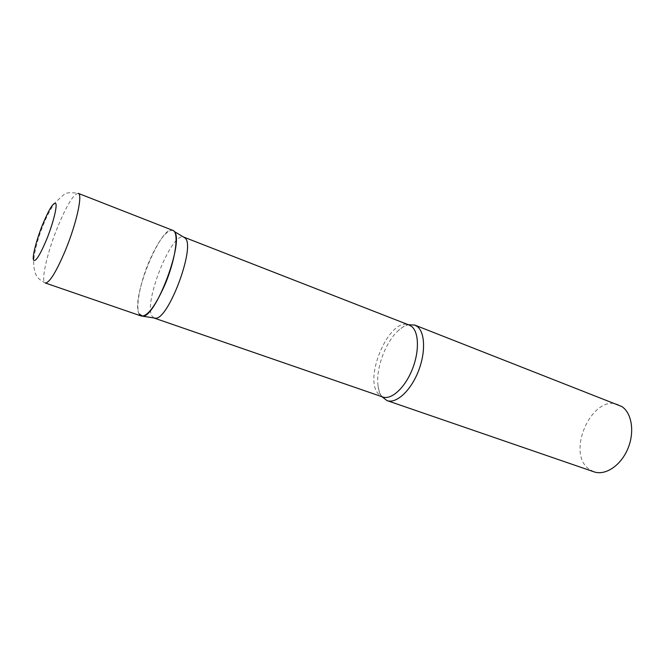 <?xml version="1.0" encoding="UTF-8"?>
<svg xmlns="http://www.w3.org/2000/svg" width="665" height="665" viewBox="0 0 665 665"><rect width="100%" height="100%" fill="white"/><g stroke="black" fill="none" stroke-linecap="round" stroke-linejoin="round"><path stroke-width="0.5" stroke-dasharray="3.33 2.49" d="M172.792 230.364C166.366 230.007 158.511 240.306 149.234 261.262C138.711 285.618 134.264 314.154 141.304 316.033M153.931 317.97L151.994 316.025C143.332 302.65 171.628 231.753 183.665 237.072M381.934 396.706C379.939 393.971 378.651 390.297 378.061 385.7C375.659 368.693 385.459 342.026 398.31 330.621C401.735 327.496 405.093 325.534 408.385 324.736M593.936 471.809L588.816 468.958C565.666 452.2 592.69 393.289 618.558 404.819M139.143 313.905C130.066 298.868 163.316 218.96 173.889 231.096M57.589 227.181C47.124 252.791 40.482 281.894 45.286 282.991C40.565 280.588 37.581 278.045 36.326 275.352C35.453 274.437 33.067 267.812 33.79 259.209C35.22 248.053 38.528 236.266 43.724 223.847C47.107 215.477 50.972 208.303 55.328 202.335L64.031 194.488C66.01 192.592 70.748 192.218 78.237 193.357C73.649 193.831 66.766 205.103 57.589 227.181M378.061 385.7C378.56 390.546 379.499 393.821 380.879 395.517L382.741 396.988L379 394.553C362.375 379.491 389.715 315.991 409.183 325.052C408.36 323.439 404.736 325.293 398.31 330.621"/><path stroke-width="1" d="M141.304 316.033C147.306 316.648 155.028 306.548 164.471 285.742C175.527 260.414 179.517 231.919 172.792 230.364L78.237 193.357C82.909 194.039 76.625 223.107 65.594 249.874C56.284 271.894 49.518 282.933 45.286 282.991L141.304 316.033M183.665 237.072L185.302 238.236C195.585 247.064 168.336 319.956 155.435 318.203L153.931 317.97M184.97 237.862L174.23 231.478C184.646 240.514 155.701 317.986 142.609 316.191L139.143 313.905M408.385 324.736L414.785 325.077L417.346 326.557C425.284 332.633 425.775 353.414 417.911 372.4C410.139 391.444 396.032 403.913 387.022 400.596L381.934 396.706M414.785 325.077L621.792 406.515C631.983 413.148 634.892 432.458 627.677 449.116C620.578 465.841 605.158 475.849 593.936 471.809L387.022 400.596M42.485 224.895C36.658 239.425 32.386 255.576 33.375 259.732C35.17 262.816 39.626 255.975 46.741 239.184C52.967 223.748 57.24 206.915 55.86 203.673C53.666 201.719 49.202 208.793 42.485 224.895M183.864 237.139L409.183 325.052L411.627 326.482C419.1 332.276 419.474 352.043 411.992 370.114C404.594 388.227 391.244 400.122 382.741 396.988L154.122 318.045M155.435 318.203L142.609 316.191"/></g></svg>
